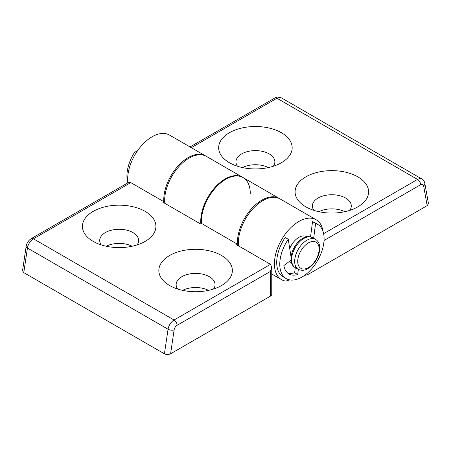 <?xml version="1.0" encoding="UTF-8"?>
<svg xmlns="http://www.w3.org/2000/svg" width="451" height="451" viewBox="0 0 451 451"><rect width="100%" height="100%" fill="white"/><g stroke="black" fill="none" stroke-linecap="round" stroke-linejoin="round"><path stroke-width="0.68" d="M93.182 241.392L93.182 241.392A36.751 21.214 180 0 1 93.182 211.384A36.751 21.214 180 0 1 145.149 211.384A36.751 21.214 180 0 1 145.149 241.392A36.751 21.214 180 0 1 93.182 241.392M101.272 244.921A19.455 11.23 180 0 1 99.71 240.507A19.455 11.23 180 0 1 111.718 230.128A19.455 11.23 180 0 1 132.921 232.564A19.455 11.23 180 0 1 138.62 240.507A19.455 11.23 180 0 1 137.059 244.921M106.216 246.246A19.455 11.23 180 0 1 132.115 246.246M221.576 255.508A36.751 21.214 0 0 0 169.61 255.508A36.751 21.214 0 0 0 169.604 285.517A36.751 21.214 0 0 0 169.61 285.517A36.751 21.214 0 0 0 221.576 285.517A36.751 21.214 0 0 0 221.576 255.508M213.481 289.046A19.455 11.23 0 0 0 215.048 284.632A19.455 11.23 0 0 0 209.349 276.688A19.455 11.23 0 0 0 188.146 274.253A19.455 11.23 0 0 0 176.138 284.632A19.455 11.23 0 0 0 177.7 289.046M208.537 290.371A19.455 11.23 0 0 0 182.644 290.371M205.955 156.142A34.586 19.968 120 0 0 205.498 155.866A34.586 19.968 120 0 0 178.85 165.134A34.586 19.968 120 0 0 163.752 199.94A34.586 19.968 120 0 0 163.798 201.676L130.784 182.616L33.447 238.816L174.069 320.001L270.493 264.337L236.555 244.746L237.474 244.216L200.791 223.036L199.872 223.566L162.879 202.206L163.798 201.676M127.904 182.818A34.586 19.968 -60 0 1 127.678 179.115A34.586 19.968 -60 0 1 142.775 144.309A34.586 19.968 -60 0 1 169.429 135.041L205.498 155.866M270.493 264.337L271.756 267.133L270.493 271.395L177.125 325.301A4.324 2.497 -60 0 0 174.12 329.912L170.579 353.787C168.505 354.762 166.453 354.768 164.412 353.821L168.06 329.23L27.438 248.044A4.324 1.996 -171.6 0 1 26.164 246.325C26.772 242.971 28.481 240.394 31.282 238.602L128.693 182.362L130.784 182.616M279.626 198.682A34.586 19.968 120 0 0 279.175 198.406A34.586 19.968 120 0 0 252.526 207.669A34.586 19.968 120 0 0 237.423 242.475A34.586 19.968 120 0 0 237.474 244.216M279.175 198.406L242.491 177.226A34.586 19.968 120 0 0 215.837 186.488A34.586 19.968 120 0 0 200.74 221.3A34.586 19.968 120 0 0 200.791 223.036M170.579 353.787L270.493 296.104L270.493 271.395M271.756 267.133L271.756 294.34A4.324 2.497 180 0 1 270.493 296.104M31.282 238.602A4.324 2.497 60 0 1 33.447 238.816A8.648 4.995 120 0 0 27.438 248.044L23.785 272.63L164.412 353.821M23.785 272.63L22.55 270.662L26.164 246.325M357.829 176.848A36.751 21.214 180 0 1 357.829 206.851A36.751 21.214 180 0 1 305.857 206.851L305.857 206.851A36.751 21.214 180 0 1 305.857 176.848A36.751 21.214 180 0 1 357.829 176.848M313.952 210.38A19.455 11.23 180 0 1 312.385 205.972A19.455 11.23 180 0 1 324.399 195.593A19.455 11.23 180 0 1 345.601 198.028A19.455 11.23 180 0 1 351.295 205.972A19.455 11.23 180 0 1 349.734 210.38M229.429 162.726A36.751 21.214 0 0 0 281.401 162.726A36.751 21.214 0 0 0 281.401 132.724A36.751 21.214 0 0 0 229.429 132.724A36.751 21.214 0 0 0 229.429 162.726L229.429 162.726M273.306 166.256A19.455 11.23 0 0 0 274.868 161.847A19.455 11.23 0 0 0 269.174 153.904A19.455 11.23 0 0 0 247.971 151.468A19.455 11.23 0 0 0 235.958 161.847A19.455 11.23 0 0 0 237.525 166.256M306.759 236.798L306.438 236.612A15.131 8.738 120 0 0 298.872 237.361A15.131 8.738 120 0 0 289.722 248.597M289.621 261.259A15.131 8.738 120 0 0 291.307 262.82L291.628 263.006M238.472 245.851A34.586 19.968 -60 0 1 238.342 243.004A34.586 19.968 -60 0 1 253.439 208.199A34.586 19.968 -60 0 1 280.094 198.936L316.168 219.761A34.586 19.968 120 0 0 289.514 229.029A34.586 19.968 120 0 0 274.417 263.835A34.586 19.968 120 0 0 281.582 279.665A34.586 19.968 120 0 0 285.709 281.114L289.779 279.896M323.057 231.543A34.586 19.968 120 0 0 316.168 219.761M164.801 203.316A34.586 19.968 -60 0 1 164.666 200.47A34.586 19.968 -60 0 1 179.763 165.664A34.586 19.968 -60 0 1 206.417 156.396L243.1 177.576A34.586 19.968 -60 0 1 250.266 193.411M201.4 223.386A34.586 19.968 -60 0 1 201.355 221.65A34.586 19.968 -60 0 1 216.452 186.844A34.586 19.968 -60 0 1 243.1 177.576M304.301 275.555L307.999 274.45L427.17 205.65L423.624 185.863A4.324 2.497 -60 0 0 420.62 184.718L324.043 240.479M318.896 211.705A19.455 11.23 180 0 1 344.789 211.705M268.362 167.58A19.455 11.23 0 0 0 242.469 167.58M423.624 185.863A4.324 2.915 169.8 0 0 424.825 183.337L428.45 203.581L427.17 205.65M127.853 182.847A31.345 18.096 120 0 1 135.407 150.978L136.833 151.801M286.261 278.622L283.2 276.858A31.345 18.096 120 0 1 285.201 237.463L288.262 239.227A31.345 18.096 120 0 0 286.261 278.622A31.345 18.096 120 0 0 301.928 277.072A31.345 18.096 120 0 0 322.409 249.448A31.345 18.096 120 0 0 317.6 224.333A31.345 18.096 120 0 0 315.599 223.442L312.543 221.678A31.345 18.096 120 0 1 314.544 222.569L317.6 224.333M288.262 239.227L291.053 257.149M313.642 238.269L315.599 223.442M319.68 246.579A25.938 14.979 120 0 0 319.996 244.701L319.404 244.944M306.139 269.478L306.161 269.642A25.938 14.979 120 0 0 306.562 269.298M291.047 260.193L283.865 265.566A25.938 14.979 120 0 0 288.961 273.943A25.938 14.979 120 0 0 297.699 274.529L298.337 269.371M287.524 272.906A25.938 14.979 120 0 0 294.638 272.765L295.281 267.606M310.542 236.831L312.543 221.678M294.638 272.765L297.699 274.529M174.12 329.912A4.324 1.996 -171.6 0 1 168.06 329.23A8.648 4.995 120 0 1 174.069 320.001A4.324 2.497 60 0 1 177.125 325.301M323.615 233.663L417.564 179.425L276.937 98.233L191.309 147.674M276.937 98.233A4.324 2.497 -120 0 0 274.777 98.019C276.683 96.773 278.848 96.7 281.261 97.805A8.648 4.995 -60 0 0 276.937 98.233M420.62 184.718A4.324 2.497 -120 0 0 417.564 179.425A8.648 4.995 -60 0 1 421.888 178.996L281.261 97.805M315.542 239.368C317.481 240.535 318.761 242.356 319.376 244.842C320.007 247.526 319.855 250.514 318.908 253.8C316.816 260.379 313.174 265.301 307.977 268.576C304.949 270.555 301.708 270.803 298.252 269.326A17.296 9.984 -60 0 1 295.602 255.463A17.296 9.984 -60 0 1 306.9 240.225A17.296 9.984 -60 0 1 315.542 239.368L312.487 237.604A17.296 9.984 120 0 0 303.839 238.461A17.296 9.984 120 0 0 292.541 253.699A17.296 9.984 120 0 0 295.196 267.556C286.396 262.736 292.575 243.923 302.762 238.353C305.801 236.375 309.042 236.121 312.487 237.604M308.428 242.875A15.131 8.738 120 0 0 297.728 261.405A15.131 8.738 120 0 0 308.428 267.584A15.131 8.738 120 0 0 319.128 249.053A15.131 8.738 120 0 0 308.428 242.875M271.756 273.994L281.582 279.665M190.04 146.941L274.777 98.019M424.825 183.337C424.476 181.432 423.495 179.983 421.888 178.996M136.777 151.767L137.251 151.181M298.252 269.326L295.196 267.556"/></g></svg>
